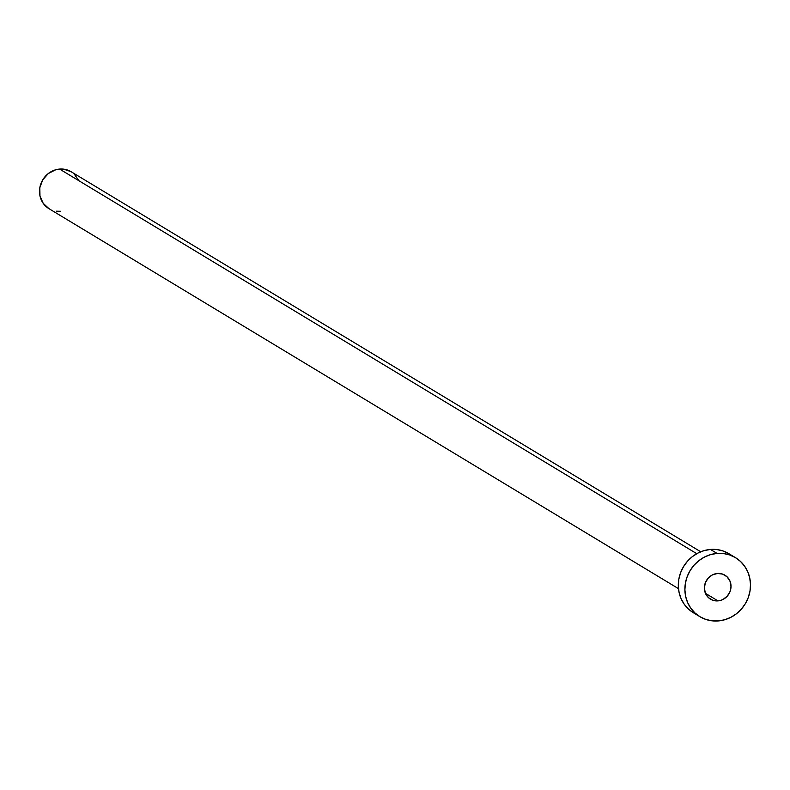 <?xml version="1.0" encoding="UTF-8"?>
<svg xmlns="http://www.w3.org/2000/svg" width="790" height="790" viewBox="0 0 790 790"><rect width="100%" height="100%" fill="white"/><g stroke="black" fill="none" stroke-linecap="round" stroke-linejoin="round"><path stroke-width="1.19" d="M717.962 600.884L705.44 593.33L717.962 600.884L720.559 600.41L723.038 599.422L727.304 596.095L730.108 591.404L731.027 586.071L729.911 580.907L726.938 576.7L722.554 574.083L717.438 573.461A13.993 13.075 -58.9 0 1 724.934 575.189A13.993 13.075 -58.9 0 1 730.523 590.13A13.993 13.075 -58.9 0 1 717.962 600.884A13.993 13.075 -58.9 0 1 710.467 599.156A13.993 13.075 -58.9 0 1 704.877 584.215A13.993 13.075 -58.9 0 1 717.438 573.461L712.353 574.923L708.087 578.25L705.282 582.941L704.374 588.274L705.49 593.438L708.462 597.645L712.837 600.262L717.962 600.884M700.74 551.775L71.13 171.736A21.537 20.115 121.1 0 0 59.596 169.07L696.78 553.691L59.596 169.07A21.537 20.115 121.1 0 0 40.28 185.62A21.537 20.115 121.1 0 0 48.871 208.609L678.482 588.649M735.5 557.671L728.923 553.701A34.454 32.193 121.1 0 0 710.477 549.445L717.053 553.415L710.477 549.445A34.454 32.193 121.1 0 0 679.558 575.92A34.454 32.193 121.1 0 0 693.314 612.694L699.891 616.674A34.454 32.193 -58.9 0 1 686.135 579.89A34.454 32.193 -58.9 0 1 717.053 553.415A34.454 32.193 -58.9 0 1 735.5 557.671A34.454 32.193 -58.9 0 1 749.256 594.455A34.454 32.193 -58.9 0 1 718.347 620.93A34.454 32.193 -58.9 0 1 699.891 616.674M693.432 612.773L688.386 608.981L684.209 604.202L681.059 598.623L679.074 592.441L678.314 585.904L678.817 579.268L680.565 572.78L683.488 566.697L687.468 561.246L692.356 556.634L697.965 553.049L704.087 550.62L710.477 549.445L716.886 549.563L723.077 550.976L728.805 553.632M718.347 620.93L711.938 620.812L705.746 619.39L700.009 616.743L694.963 612.951L690.786 608.172L687.636 602.592L685.651 596.411L684.89 589.873L685.394 583.237L687.142 576.749L690.065 570.666L694.045 565.215L698.933 560.604L704.542 557.019L710.664 554.59L717.053 553.415L723.462 553.533L729.654 554.945L735.381 557.602L740.437 561.394L744.615 566.163L747.755 571.753L749.74 577.934L750.5 584.462L749.996 591.108L748.249 597.586L745.335 603.679L741.346 609.13L736.458 613.741L730.849 617.326L724.736 619.755L718.347 620.93M48.95 208.649L43.183 203.297L39.974 195.94L39.816 187.714L42.729 179.853L48.279 173.563L55.606 169.811L63.605 169.149L71.051 171.687M74.211 174.057L78.793 180.535M60.405 211.266L56.396 211.197"/></g></svg>
